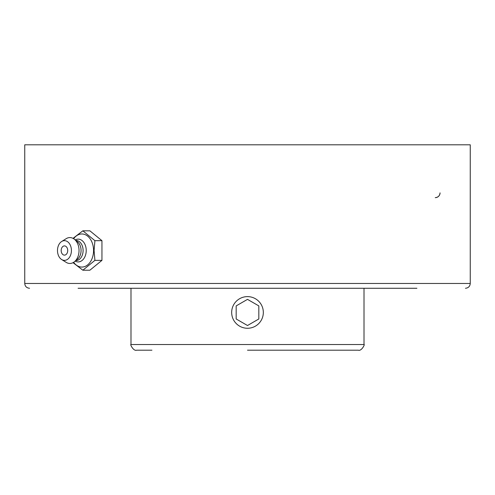 <?xml version="1.0" encoding="UTF-8"?>
<svg xmlns="http://www.w3.org/2000/svg" width="495" height="495" viewBox="0 0 495 495"><rect width="100%" height="100%" fill="white"/><g stroke="black" fill="none" stroke-linecap="round" stroke-linejoin="round"><path stroke-width="0.74" d="M78.092 288.269L416.908 288.269M24.75 283.474L24.75 144.806L470.25 144.806L470.25 283.474L24.75 283.474C25.01 286.364 26.606 287.96 29.545 288.269M440.049 192.864A4.795 4.795 0 0 1 435.254 197.66C438.155 197.369 439.758 195.772 440.049 192.864M73.025 262.672L82.851 270.214L94.91 260.37L94.081 250.519L94.91 240.669L82.851 230.819L73.025 238.361M82.851 230.819L89.88 230.819L101.945 240.669L101.945 260.37L89.88 270.214L82.851 270.214M101.945 260.37L94.91 260.37M101.945 240.669L94.91 240.669M73.65 238.726A16.545 11.701 90 0 1 86.377 235.255A16.545 11.701 90 0 1 93.555 250.519A16.545 11.701 90 0 1 86.377 265.778A16.545 11.701 90 0 1 73.65 262.313M64.449 245.904A4.616 3.261 90 0 1 67.666 249.721A4.616 3.261 90 0 1 65.563 254.857A4.616 3.261 90 0 1 61.621 252.815A6.107 6.107 0 0 1 61.621 248.224A4.616 3.261 90 0 1 64.449 245.904M75.203 239.92A11.397 8.056 90 0 1 86.223 250.519A11.397 8.056 90 0 1 75.203 261.113M75.853 240.446L75.983 240.446A10.067 7.122 90 0 1 83.098 250.519A10.067 7.122 90 0 1 75.983 260.587L75.853 260.587M61.64 241.511L66.175 238.677A12.944 9.151 90 0 1 74.454 239.308L77.505 241.795A10.067 7.122 90 0 1 81.062 250.519A10.067 7.122 90 0 1 77.505 259.238L74.454 261.731A12.944 9.151 90 0 1 66.175 262.362L61.64 259.522A9.844 6.961 90 0 1 57.488 250.519A9.844 6.961 90 0 1 61.64 241.511A9.844 6.961 90 0 1 71.416 250.519A9.844 6.961 90 0 1 61.64 259.522M74.454 239.308A12.944 9.151 90 0 1 79.033 250.519A12.944 9.151 90 0 1 74.454 261.731M236.313 323.631L236.864 324.157M247.5 350.194L358.349 350.194C361.604 351.425 365.223 343.827 364.011 344.532L130.989 344.532C129.777 343.827 133.396 351.425 136.651 350.194L151.934 350.194M233.795 304.53A15.821 15.821 0 0 1 255.414 298.739A15.821 15.821 0 0 1 261.205 320.352A15.821 15.821 0 0 1 239.586 326.143A15.821 15.821 0 0 1 233.795 304.53M236.171 318.978L236.171 305.904L247.5 299.364L258.829 305.904L258.829 318.978L247.5 325.518L236.171 318.978M247.5 325.518L258.829 318.978M247.5 299.364L236.171 305.904M470.25 283.474C469.99 286.364 468.394 287.96 465.455 288.269M130.989 288.269L130.989 344.532M364.011 288.269L364.011 344.532"/></g></svg>
